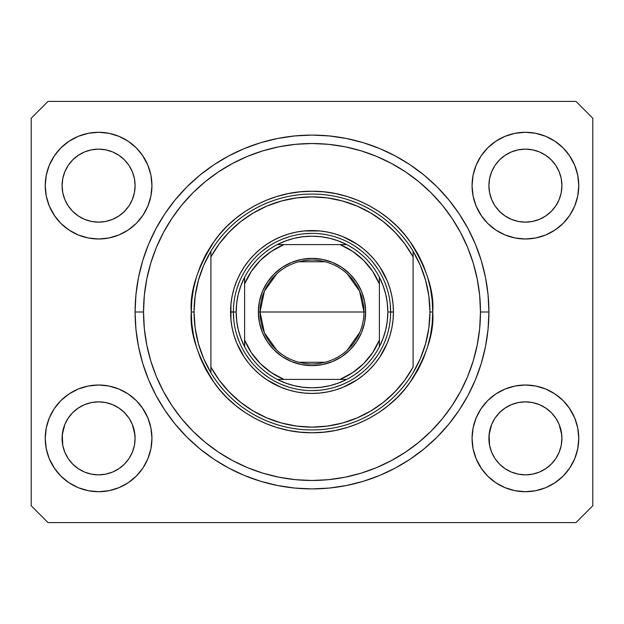 <?xml version="1.0" encoding="UTF-8"?>
<svg xmlns="http://www.w3.org/2000/svg" width="624" height="624" viewBox="0 0 624 624"><rect width="100%" height="100%" fill="white"/><g stroke="black" fill="none" stroke-linecap="round" stroke-linejoin="round"><path stroke-width="0.94" d="M105.706 474.162A36.504 36.504 0 0 0 105.721 474.162L98.592 474.864L91.455 474.162L84.622 472.087L78.296 468.702L84.607 472.079A36.504 36.504 0 0 0 84.638 472.095L91.471 474.162A36.504 36.504 0 0 0 91.478 474.162M532.522 474.162A36.504 36.504 0 0 0 532.537 474.162L525.408 474.864L518.271 474.162L511.438 472.087L505.112 468.702L511.423 472.079A36.504 36.504 0 0 0 511.454 472.095L518.287 474.162A36.504 36.504 0 0 0 518.294 474.162M559.151 199.563L561.21 192.761L561.912 185.64A36.504 36.504 0 0 1 525.408 222.144A36.504 36.504 0 0 1 488.904 185.64L489.606 178.519L491.681 171.67L489.606 178.519L491.681 171.67L495.058 165.36L491.681 171.67L495.058 165.36L499.606 159.814A36.504 36.504 0 0 0 499.582 159.838L495.058 165.36L499.598 159.83L505.128 155.29L499.598 159.83L505.128 155.29L511.438 151.913L505.128 155.29L511.438 151.913L518.302 149.83A36.504 36.504 0 0 0 518.271 149.838L511.438 151.913L518.287 149.838L525.408 149.136L532.545 149.838L525.408 149.136L532.529 149.838L539.378 151.913L532.529 149.838A36.504 36.504 0 0 0 532.514 149.83M561.912 438.422L561.912 438.36A36.504 36.504 0 0 0 561.733 434.78L561.21 431.239L561.912 438.36L561.21 445.481L559.135 452.33L555.758 458.64L551.218 464.17L545.688 468.71L539.378 472.087L532.529 474.162L525.408 474.864L518.287 474.162L511.438 472.087L505.128 468.71L499.598 464.17A36.504 36.504 0 0 0 499.606 464.186L495.058 458.64L491.681 452.33L495.058 458.64L491.681 452.33L489.606 445.481L491.681 452.322A36.504 36.504 0 0 0 491.689 452.338L489.606 445.481L488.904 438.36A36.504 36.504 0 0 1 525.408 401.856A36.504 36.504 0 0 1 561.912 438.36L561.21 445.481L559.135 452.33L555.758 458.64L551.218 464.17L545.688 468.71L539.378 472.087L532.529 474.162L539.378 472.087L545.672 468.725A36.504 36.504 0 0 0 545.672 468.718L551.218 464.17A36.504 36.504 0 0 0 551.234 464.162L555.758 458.64L559.135 452.33L561.21 445.481A36.504 36.504 0 0 0 561.21 445.481L561.912 438.36A36.504 36.504 0 0 1 525.408 474.864A36.504 36.504 0 0 1 488.904 438.36L489.606 431.239L491.681 424.39L495.058 418.08L499.598 412.55L505.128 408.01L511.438 404.633L505.128 408.01L511.438 404.633L518.287 402.558L511.438 404.633L518.287 402.558L525.408 401.856L532.529 402.558L525.408 401.856L532.529 402.558L539.378 404.633L532.553 402.558L539.378 404.633L545.688 408.01L551.218 412.55L555.758 418.08L559.135 424.39L555.758 418.08A36.504 36.504 0 0 0 505.144 408.002L499.598 412.55L495.058 418.08L491.681 424.39L489.083 434.78L489.606 445.481A36.504 36.504 0 0 0 489.606 445.489L489.606 445.466M128.934 205.943A36.504 36.504 0 0 0 128.934 205.936L132.319 199.61L134.394 192.761L135.096 185.64A36.504 36.504 0 0 1 98.592 222.144A36.504 36.504 0 0 1 62.088 185.64L62.79 178.519L64.865 171.67L62.79 178.519L64.865 171.67L68.242 165.36L64.865 171.67L68.242 165.36L72.79 159.814A36.504 36.504 0 0 0 72.766 159.838L68.242 165.36L72.782 159.83L78.312 155.29L72.782 159.83L78.312 155.29L84.622 151.913L78.312 155.29L84.622 151.913L91.486 149.83A36.504 36.504 0 0 0 91.455 149.838L84.622 151.913L91.471 149.838L98.592 149.136L105.729 149.838L98.592 149.136L105.713 149.838L112.562 151.913L105.713 149.838A36.504 36.504 0 0 0 105.698 149.83M135.096 438.422L135.096 438.36A36.504 36.504 0 0 0 134.917 434.78L134.394 431.239L135.096 438.36L134.394 445.481L132.319 452.33L128.942 458.64L124.402 464.17L118.872 468.71L112.562 472.087L105.713 474.162L98.592 474.864L91.471 474.162L84.622 472.087L78.312 468.71L72.782 464.17A36.504 36.504 0 0 0 72.79 464.186L68.242 458.64L64.865 452.33L68.242 458.64L64.865 452.33L62.79 445.481L64.865 452.322A36.504 36.504 0 0 0 64.873 452.338L62.79 445.481L62.088 438.36A36.504 36.504 0 0 1 98.592 401.856A36.504 36.504 0 0 1 135.096 438.36L134.394 445.481L132.319 452.33L128.942 458.64L124.402 464.17L118.872 468.71L112.562 472.087L105.713 474.162L112.562 472.087L118.856 468.725A36.504 36.504 0 0 0 118.856 468.718L124.402 464.17A36.504 36.504 0 0 0 124.418 464.162L128.942 458.64L132.319 452.33L134.394 445.481A36.504 36.504 0 0 0 134.394 445.481L135.096 438.36A36.504 36.504 0 0 1 98.592 474.864A36.504 36.504 0 0 1 62.088 438.36L62.79 431.239L64.865 424.39L68.242 418.08L72.782 412.55L78.312 408.01L84.622 404.633L78.312 408.01L84.622 404.633L91.471 402.558L84.622 404.633L91.471 402.558L98.592 401.856L105.713 402.558L98.592 401.856L105.713 402.558L112.562 404.633L105.737 402.558L112.562 404.633L118.872 408.01L124.402 412.55L128.942 418.08L132.319 424.39L128.942 418.08A36.504 36.504 0 0 0 78.328 408.002L72.782 412.55L68.242 418.08L64.865 424.39L62.267 434.78L62.79 445.481A36.504 36.504 0 0 0 62.79 445.489L62.79 445.466M68.227 205.904A36.504 36.504 0 0 0 68.234 205.904L64.865 199.61A36.504 36.504 0 0 0 64.865 199.61L68.25 205.936L64.865 199.61L62.79 192.761L64.865 199.61L62.79 192.761L62.088 185.64A36.504 36.504 0 0 1 98.592 149.136A36.504 36.504 0 0 1 135.096 185.64L135.096 185.975M105.713 149.838L112.562 151.913A36.504 36.504 0 0 0 112.554 151.913L118.872 155.29L124.402 159.83L128.942 165.36L132.319 171.67L128.942 165.36L132.319 171.67L134.394 178.519A36.504 36.504 0 0 0 134.394 178.511L132.319 171.67L134.394 178.519L135.096 185.64L134.394 178.519L135.096 185.64L134.394 192.761L132.319 199.61L128.942 205.92L124.402 211.45L128.942 205.92L124.402 211.45L118.872 215.99L112.562 219.367L118.872 215.99L124.402 211.45L118.872 215.99L112.562 219.367L105.713 221.442L112.562 219.367L105.713 221.442L98.592 222.144L91.471 221.442L84.622 219.367L91.471 221.442L84.622 219.367L78.312 215.99L72.758 211.427A36.504 36.504 0 0 0 124.426 211.427M135.096 185.64L134.394 192.761L132.319 199.61L128.942 205.92A36.504 36.504 0 0 0 128.957 205.904M124.402 211.45L118.856 216.005M495.043 205.904A36.504 36.504 0 0 0 495.05 205.904L491.681 199.61A36.504 36.504 0 0 0 491.681 199.61L495.066 205.936L491.681 199.61L489.606 192.761L491.681 199.61L489.606 192.761L488.904 185.64A36.504 36.504 0 0 1 525.408 149.136A36.504 36.504 0 0 1 561.912 185.64L561.912 185.975M555.75 205.943A36.504 36.504 0 0 0 555.75 205.936L551.218 211.45L545.688 215.99L539.378 219.367L545.688 215.99L551.218 211.45L545.688 215.99L539.378 219.367L532.529 221.442L539.378 219.367L532.529 221.442L525.408 222.144L518.287 221.442L511.438 219.367L518.287 221.442L511.438 219.367L505.128 215.99L499.574 211.427A36.504 36.504 0 0 0 551.242 211.427M532.529 149.838L539.378 151.913A36.504 36.504 0 0 0 539.37 151.913L545.688 155.29L551.218 159.83L555.758 165.36L559.135 171.67L555.758 165.36L559.135 171.67L561.21 178.519A36.504 36.504 0 0 0 561.21 178.511L559.135 171.67L561.21 178.519L561.912 185.64L561.21 178.519L561.912 185.64L561.21 192.761L559.135 199.61L555.758 205.92L559.135 199.61L555.758 205.92L551.218 211.45L555.758 205.92A36.504 36.504 0 0 0 555.773 205.904M551.218 211.45L545.672 216.005M495.058 458.64L499.598 464.17L505.128 468.71A36.504 36.504 0 0 0 505.144 468.725M68.242 458.64L72.782 464.17L78.312 468.71A36.504 36.504 0 0 0 78.328 468.725M151.944 438.36A53.352 53.352 0 0 1 98.592 491.712A53.352 53.352 0 0 1 45.24 438.36L46.262 427.955L49.304 417.94L54.233 408.72L60.863 400.631L68.952 394.001L78.172 389.072L88.187 386.03L98.592 385.008L108.997 386.03L119.012 389.072L128.232 394.001L136.321 400.631L142.951 408.72L147.88 417.94L150.922 427.955L151.944 438.36L150.922 448.765L147.88 458.78L142.951 468L136.321 476.089L128.232 482.719L119.012 487.648L108.997 490.69L98.592 491.712L88.187 490.69L78.172 487.648L68.952 482.719L60.863 476.089L54.233 468L49.304 458.78L46.262 448.765L45.24 438.36A53.352 53.352 0 0 1 98.592 385.008A53.352 53.352 0 0 1 151.944 438.36M578.76 438.36A53.352 53.352 0 0 1 525.408 491.712A53.352 53.352 0 0 1 472.056 438.36L473.078 427.955L476.12 417.94L481.049 408.72L487.679 400.631L495.768 394.001L504.988 389.072L515.003 386.03L525.408 385.008L535.813 386.03L545.828 389.072L555.048 394.001L563.137 400.631L569.767 408.72L574.696 417.94L577.738 427.955L578.76 438.36L577.738 448.765L574.696 458.78L569.767 468L563.137 476.089L555.048 482.719L545.828 487.648L535.813 490.69L525.408 491.712L515.003 490.69L504.988 487.648L495.768 482.719L487.679 476.089L481.049 468L476.12 458.78L473.078 448.765L472.056 438.36A53.352 53.352 0 0 1 525.408 385.008A53.352 53.352 0 0 1 578.76 438.36M578.76 185.64A53.352 53.352 0 0 1 525.408 238.992A53.352 53.352 0 0 1 472.056 185.64L473.078 175.235L476.12 165.22L481.049 156L487.679 147.911L495.768 141.281L504.988 136.352L515.003 133.31L525.408 132.288L535.813 133.31L545.828 136.352L555.048 141.281L563.137 147.911L569.767 156L574.696 165.22L577.738 175.235L578.76 185.64L577.738 196.045L574.696 206.06L569.767 215.28L563.137 223.369L555.048 229.999L545.828 234.928L535.813 237.97L525.408 238.992L515.003 237.97L504.988 234.928L495.768 229.999L487.679 223.369L481.049 215.28L476.12 206.06L473.078 196.045L472.056 185.64A53.352 53.352 0 0 1 525.408 132.288A53.352 53.352 0 0 1 578.76 185.64M151.944 185.64A53.352 53.352 0 0 1 98.592 238.992A53.352 53.352 0 0 1 45.24 185.64L46.262 175.235L49.304 165.22L54.233 156L60.863 147.911L68.952 141.281L78.172 136.352L88.187 133.31L98.592 132.288L108.997 133.31L119.012 136.352L128.232 141.281L136.321 147.911L142.951 156L147.88 165.22L150.922 175.235L151.944 185.64L150.922 196.045L147.88 206.06L142.951 215.28L136.321 223.369L128.232 229.999L119.012 234.928L108.997 237.97L98.592 238.992L88.187 237.97L78.172 234.928L68.952 229.999L60.863 223.369L54.233 215.28L49.304 206.06L46.262 196.045L45.24 185.64A53.352 53.352 0 0 1 98.592 132.288A53.352 53.352 0 0 1 151.944 185.64M488.904 312A176.904 176.904 0 0 1 312 488.904A176.904 176.904 0 0 1 135.096 312L135.946 294.661L138.497 277.485L142.717 260.645L148.559 244.304L155.984 228.61L164.908 213.72L175.25 199.774L186.911 186.911L199.774 175.25L213.72 164.908L228.61 155.984L244.304 148.559L260.645 142.717L277.485 138.497L294.661 135.946L312 135.096L329.339 135.946L346.515 138.497L363.355 142.717L379.696 148.559L395.39 155.984L410.28 164.908L424.226 175.25L437.089 186.911L448.75 199.774L459.092 213.72L468.016 228.61L475.441 244.304L481.283 260.645L485.503 277.485L488.054 294.661L488.904 312L488.054 329.339L485.503 346.515L481.283 363.355L475.441 379.696L468.016 395.39L459.092 410.28L448.75 424.226L437.089 437.089L424.226 448.75L410.28 459.092L395.39 468.016L379.696 475.441L363.355 481.283L346.515 485.503L329.339 488.054L312 488.904L294.661 488.054L277.485 485.503L260.645 481.283L244.304 475.441L228.61 468.016L213.72 459.092L199.774 448.75L186.911 437.089L175.25 424.226L164.908 410.28L155.984 395.39L148.559 379.696L142.717 363.355L138.497 346.515L135.946 329.339L135.096 312A176.904 176.904 0 0 1 312 135.096A176.904 176.904 0 0 1 488.904 312L480.48 312L488.904 312M134.394 431.239L132.319 424.39L134.394 431.239A36.504 36.504 0 0 0 128.95 418.096L132.319 424.39L134.917 434.78M561.21 431.239L559.135 424.39L561.21 431.239A36.504 36.504 0 0 0 555.766 418.096L559.135 424.39L561.733 434.78M488.904 185.64L489.606 178.503A36.504 36.504 0 0 0 489.606 178.519L488.904 185.305M62.088 185.64L62.79 178.503A36.504 36.504 0 0 0 62.79 178.519L62.088 185.305M575.952 522.6L48.048 522.6L31.2 505.752L31.2 118.248L48.048 101.4L575.952 101.4L592.8 118.248L592.8 505.752L575.952 522.6L592.8 505.752L592.8 118.248L575.952 101.4L48.048 101.4L31.2 118.248L31.2 505.752L48.048 522.6L575.952 522.6M49.304 417.94L54.233 408.72M142.366 407.862L147.88 417.94M147.88 458.78L142.951 468M54.818 468.858L49.304 458.78M476.12 417.94L481.049 408.72M569.182 407.862L574.696 417.94M574.696 458.78L569.767 468M481.634 468.858L476.12 458.78M476.12 165.22L481.049 156M569.182 155.142L574.696 165.22M574.696 206.06L569.767 215.28M481.634 216.138L476.12 206.06M49.304 165.22L54.233 156M142.366 155.142L147.88 165.22M147.88 206.06L142.951 215.28M54.818 216.138L49.304 206.06M475.441 244.304L468.016 228.61M371.6 145.439L379.696 148.559L363.355 142.717M252.4 145.439L244.304 148.559L260.645 142.717M148.559 379.696L155.984 395.39M252.4 478.561L244.304 475.441L260.645 481.283M371.6 478.561L379.696 475.441L363.355 481.283M78.172 136.352L68.952 141.281M60.863 147.911L59.647 149.175M119.012 234.928L128.232 229.999M136.321 223.369L137.537 222.105M78.312 215.99L84.622 219.367L78.312 215.99L72.782 211.45L68.242 205.92L72.782 211.45M504.988 136.352L495.768 141.281M487.679 147.911L486.463 149.175M545.828 234.928L555.048 229.999M563.137 223.369L564.353 222.105M505.128 215.99L511.438 219.367L505.128 215.99L499.598 211.45L495.058 205.92L499.598 211.45M504.988 389.072L495.768 394.001M487.679 400.631L486.463 401.895M545.828 487.648L555.048 482.719M563.137 476.089L564.353 474.825M78.172 389.072L68.952 394.001M60.863 400.631L59.647 401.895M119.012 487.648L128.232 482.719M136.321 476.089L137.537 474.825M72.782 412.55L78.312 408.01A36.504 36.504 0 0 0 62.79 431.239L64.865 424.39L68.242 418.08L72.782 412.55L78.328 407.995M62.79 445.481L62.267 434.78A36.504 36.504 0 0 0 62.088 438.36L62.088 438.025M118.872 408.01L112.562 404.633L118.872 408.01L124.449 412.589M499.598 412.55L505.128 408.01A36.504 36.504 0 0 0 489.606 431.239L491.681 424.39L495.058 418.08L499.598 412.55L505.144 407.995M489.606 445.481L489.083 434.78A36.504 36.504 0 0 0 488.904 438.36L488.904 438.025M545.688 408.01L539.378 404.633L545.688 408.01L551.265 412.589M539.425 151.936L545.688 155.29L551.218 159.83A36.504 36.504 0 0 0 551.203 159.814M551.218 159.83L555.758 165.36L551.218 159.83M112.609 151.936L118.872 155.29L124.402 159.83A36.504 36.504 0 0 0 124.387 159.814M124.402 159.83L128.942 165.36L124.402 159.83M105.713 221.442L98.592 222.144L91.471 221.442M124.402 412.55L128.942 418.08M91.471 402.558L98.592 401.856M62.267 434.78L62.79 431.239M91.471 149.838L98.592 149.136M532.529 221.442L525.408 222.144L518.287 221.442M561.912 185.64L561.21 192.761L559.135 199.61M551.218 412.55L555.758 418.08M518.287 402.558L525.408 401.856M489.083 434.78L489.606 431.239M518.287 149.838L525.408 149.136M390.624 312.055L393.432 312A81.432 81.432 0 0 1 312 393.432A81.432 81.432 0 0 1 230.568 312L233.376 312.055M191.256 312L194.064 312A117.936 117.936 0 0 1 413.088 251.254A117.936 117.936 0 0 1 429.936 312L432.744 312C434.359 332.99 426.309 357.139 408.595 384.446C390.07 410.374 352.989 433.22 312 432.744C271.011 433.22 233.93 410.374 215.405 384.446C197.691 357.139 189.641 332.99 191.256 312L191.841 323.833L193.573 335.556L196.459 347.053L200.444 358.207L205.514 368.917L211.606 379.08L218.665 388.596L226.621 397.379L235.404 405.335L244.92 412.394L255.083 418.486L265.793 423.556L276.947 427.541L288.444 430.427L300.167 432.159L312 432.744L323.833 432.159L335.556 430.427L347.053 427.541L358.207 423.556L368.917 418.486L379.08 412.394L388.596 405.335L397.379 397.379L405.335 388.596L412.394 379.08L418.486 368.917L423.556 358.207L427.541 347.053L430.427 335.556L432.159 323.833L432.744 312L432.159 300.167L430.427 288.444L427.541 276.947L423.556 265.793L418.486 255.083L412.394 244.92L405.335 235.404L397.379 226.621L388.596 218.665L379.08 211.606L368.917 205.514L358.207 200.444L347.053 196.459L335.556 193.573L323.833 191.841L312 191.256L300.167 191.841L288.444 193.573L276.947 196.459L265.793 200.444L255.083 205.514L244.92 211.606L235.404 218.665L226.621 226.621L218.665 235.404L211.606 244.92L205.514 255.083L200.444 265.793L196.459 276.947L193.573 288.444L191.841 300.167L191.256 312C189.641 291.01 197.691 266.861 215.405 239.554C233.93 213.626 271.011 190.78 312 191.256C352.989 190.78 390.07 213.626 408.595 239.554C426.309 266.861 434.359 291.01 432.744 312L429.936 312A117.936 117.936 0 0 0 429.936 311.984A117.936 117.936 0 0 1 210.912 372.746A117.936 117.936 0 0 1 194.064 312A117.936 117.936 0 0 0 194.064 312.016L191.256 312M425.646 343.52L428.86 327.904A117.936 117.936 0 0 0 428.86 327.896L429.936 312L428.86 296.096A117.936 117.936 0 0 0 428.86 296.08L425.646 280.48L420.358 265.442L413.088 251.254L413.088 256.901L413.088 251.254A117.936 117.936 0 0 0 210.912 251.254L210.912 256.901A115.128 115.128 0 0 1 413.088 256.901L413.088 367.099A115.128 115.128 0 0 1 210.912 367.099L219.18 380.102L229.109 391.895L240.521 402.254L253.219 410.99L266.963 417.955L281.518 423.017L296.618 426.098L312 427.128L327.382 426.098L342.482 423.017L357.037 417.955L370.781 410.99L383.479 402.254L394.891 391.895L404.82 380.102L413.088 367.099L413.088 256.901L404.82 243.898L394.891 232.105L383.479 221.746L370.781 213.01L357.037 206.045L342.482 200.983L327.382 197.902L312 196.872L296.618 197.902L281.518 200.983L266.963 206.045L253.219 213.01L240.521 221.746L229.109 232.105L219.18 243.898L210.912 256.901L210.912 372.746A117.936 117.936 0 0 0 413.088 372.746L420.358 358.558L425.669 343.442M135.096 312L143.52 312A168.48 168.48 0 0 1 312 143.52A168.48 168.48 0 0 1 480.48 312L479.669 328.513L477.243 344.869L473.226 360.906L467.657 376.475L460.582 391.42L452.088 405.6L442.237 418.883L431.137 431.137L418.883 442.237L405.6 452.088L391.42 460.582L376.475 467.657L360.906 473.226L344.869 477.243L328.513 479.669L312 480.48L295.487 479.669L279.131 477.243L263.094 473.226L247.525 467.657L232.58 460.582L218.4 452.088L205.117 442.237L192.863 431.137L181.763 418.883L171.912 405.6L163.418 391.42L156.343 376.475L150.774 360.906L146.757 344.869L144.331 328.513L143.52 312L144.331 295.487L146.757 279.131L150.774 263.094L156.343 247.525L163.418 232.58L171.912 218.4L181.763 205.117L192.863 192.863L205.117 181.763L218.4 171.912L232.58 163.418L247.525 156.343L263.094 150.774L279.131 146.757L295.487 144.331L312 143.52L328.513 144.331L344.869 146.757L360.906 150.774L376.475 156.343L391.42 163.418L405.6 171.912L418.883 181.763L431.137 192.863L442.237 205.117L452.088 218.4L460.582 232.58L467.657 247.525L473.226 263.094L477.243 279.131L479.669 295.487L480.48 312A168.48 168.48 0 0 1 312 480.48A168.48 168.48 0 0 1 143.52 312L135.096 312M198.354 280.48L195.14 296.096A117.936 117.936 0 0 0 195.14 296.104L194.064 312L195.14 327.904A117.936 117.936 0 0 0 195.14 327.92L198.354 343.52L203.642 358.558L210.912 372.746L210.912 251.254L203.642 265.442L198.331 280.558M233.376 311.945L230.568 312A81.432 81.432 0 0 1 312 230.568A81.432 81.432 0 0 1 393.432 312L393.042 319.979L391.864 327.889L389.922 335.642L387.231 343.161L379.712 357.24L374.946 363.659L369.58 369.58L363.659 374.946L357.24 379.712L343.161 387.231L335.642 389.922L327.889 391.864L319.979 393.042L312 393.432L304.021 393.042L296.111 391.864L288.358 389.922L280.839 387.231L266.76 379.712L260.341 374.946L254.42 369.58L249.054 363.659L244.288 357.24L236.769 343.161L234.078 335.642L232.136 327.889L230.958 319.979L230.958 304.021L232.136 296.111L234.078 288.358L236.769 280.839L240.185 273.616L244.288 266.76L249.054 260.341L254.42 254.42L260.341 249.054L266.76 244.288L273.616 240.185L280.839 236.769L288.358 234.078L296.111 232.136L304.021 230.958L319.979 230.958L327.889 232.136L335.642 234.078L343.161 236.769L357.24 244.288L363.659 249.054L369.58 254.42L374.946 260.341L379.712 266.76L387.231 280.839L389.922 288.358L391.864 296.111L393.042 304.021L393.432 312L390.624 311.945M475.441 379.696L468.016 395.39M148.559 244.304L155.984 228.61M387.239 289.177L384.899 282.539M377.77 268.921L372.778 262.119M361.881 251.222L355.68 246.628M342.085 239.359L336.055 237.143M289.177 236.761L282.539 239.101M268.921 246.23L262.119 251.222M251.222 262.119L246.628 268.32M239.359 281.915L237.143 287.945M236.761 334.823L239.101 341.461M246.23 355.079L251.222 361.881M262.119 372.778L268.32 377.372M281.915 384.641L287.945 386.857M334.823 387.239L341.461 384.899M355.079 377.77L361.881 372.778M372.778 361.881L377.372 355.68M384.641 342.085L386.857 336.055M276.838 350.243L264.436 332.881L260.052 312A51.948 51.948 0 0 0 312 363.948A51.948 51.948 0 0 0 363.948 312L365.633 312A53.633 53.633 0 0 1 312 365.633A53.633 53.633 0 0 1 258.367 312L363.948 312A51.948 51.948 0 0 1 312 363.948A51.948 51.948 0 0 1 260.052 312L264.436 291.119L276.838 273.757M359.791 332.374L347.162 350.243M325.12 362.263L298.88 362.263M244.608 280.231L244.608 283.92A73.008 73.008 0 0 1 283.92 244.608L271.378 251.339L260.372 260.372L251.339 271.378L244.608 283.92L244.608 340.08L251.339 352.622L260.372 363.628L271.378 372.661L283.92 379.392L340.08 379.392L352.622 372.661L363.628 363.628L372.661 352.622L379.392 340.08L379.392 283.92L372.661 271.378L363.628 260.372L352.622 251.339L340.08 244.608L277.267 244.608A75.816 75.816 0 0 1 346.733 244.608L338.489 240.965L329.87 238.321L321.001 236.722L312 236.184L302.999 236.722L294.13 238.321L285.511 240.965L277.267 244.608A75.816 75.816 0 0 0 244.608 277.267L240.965 285.511L238.321 294.13L236.722 302.999L236.184 312A75.816 75.816 0 0 1 244.608 277.267L244.608 346.733A75.816 75.816 0 0 1 236.184 312L236.722 321.001L238.321 329.87L240.965 338.489L244.608 346.733A75.816 75.816 0 0 0 277.267 379.392L285.511 383.035L294.13 385.679L302.999 387.278L312 387.816L321.001 387.278L329.87 385.679L338.489 383.035L346.733 379.392A75.816 75.816 0 0 1 277.267 379.392L346.733 379.392A75.816 75.816 0 0 0 379.392 346.733L383.035 338.489L385.679 329.87L387.278 321.001L387.816 312L390.624 312A78.624 78.624 0 0 0 312 233.376A78.624 78.624 0 0 0 233.376 312L236.184 312L233.376 312A78.624 78.624 0 0 1 312 233.376A78.624 78.624 0 0 1 390.624 312A78.624 78.624 0 0 1 312 390.624A78.624 78.624 0 0 1 233.376 312A78.624 78.624 0 0 0 312 390.624A78.624 78.624 0 0 0 390.624 312L387.816 312L387.278 302.999L385.679 294.13L383.035 285.511L379.392 277.267A75.816 75.816 0 0 1 379.392 346.733L379.392 277.267A75.816 75.816 0 0 0 346.733 244.608L277.267 244.608A75.816 75.816 0 0 0 244.608 277.267M319.706 390.242L312 390.624M233.758 319.706L233.376 312M304.294 233.758L312 233.376M390.242 304.294L390.624 312M365.633 312L364.603 322.46L361.553 332.522L356.593 341.796L349.924 349.924L341.796 356.593L332.522 361.553L322.46 364.603L312 365.633L301.54 364.603L291.478 361.553L282.204 356.593L274.076 349.924L267.407 341.796L262.447 332.522L259.397 322.46L258.367 312L259.397 301.54L262.447 291.478L267.407 282.204L274.076 274.076L282.204 267.407L291.478 262.447L301.54 259.397L312 258.367L322.46 259.397L332.522 262.447L341.796 267.407L349.924 274.076L356.593 282.204L361.553 291.478L364.603 301.54L365.633 312L260.052 312A51.948 51.948 0 0 1 312 260.052A51.948 51.948 0 0 1 363.948 312A51.948 51.948 0 0 0 312 260.052A51.948 51.948 0 0 0 260.052 312L258.367 312A53.633 53.633 0 0 1 312 258.367A53.633 53.633 0 0 1 365.633 312M379.392 346.733A75.816 75.816 0 0 1 346.733 379.392L340.08 379.392A73.008 73.008 0 0 0 379.392 340.08L379.392 343.769M277.267 379.392A75.816 75.816 0 0 1 244.608 346.733L244.608 340.08A73.008 73.008 0 0 0 283.92 379.392L280.231 379.392M346.733 244.608A75.816 75.816 0 0 1 379.392 277.267L379.392 283.92A73.008 73.008 0 0 0 340.08 244.608L343.769 244.608M298.88 261.737L325.12 261.737M347.162 273.757L359.564 291.119L363.948 312M277.594 379.392L282.953 379.392L277.594 379.392M379.392 346.406L379.392 343.91M346.406 244.608L341.047 244.608L346.406 244.608M244.608 277.594L244.608 282.953L244.608 277.594"/></g></svg>

